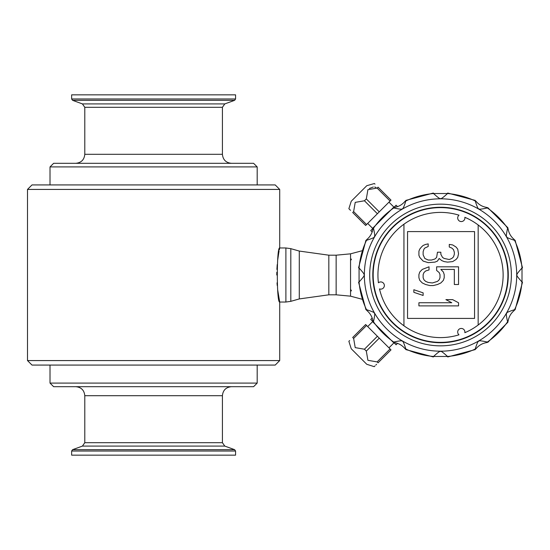 <?xml version="1.0" encoding="UTF-8"?>
<svg xmlns="http://www.w3.org/2000/svg" width="550" height="550" viewBox="0 0 550 550"><rect width="100%" height="100%" fill="white"/><g stroke="black" fill="none" stroke-linecap="round" stroke-linejoin="round"><path stroke-width="0.82" d="M397.547 343.337L396.096 344.788L393.828 342.519M372.199 317.982L370.748 319.44L373.017 321.709M372.199 232.018L370.748 230.56L373.017 228.291M397.547 206.663L396.096 205.212L393.828 207.481M458.989 334.819A3.603 3.603 0 0 1 462.529 328.666A3.603 3.603 0 0 1 464.839 332.688A62.604 62.604 0 0 0 464.846 217.312A3.603 3.603 0 0 1 458.178 219.752A3.603 3.603 0 0 1 458.996 215.181A62.604 62.604 0 0 0 378.421 282.782A3.603 3.603 0 0 1 383.866 287.341A3.603 3.603 0 0 1 379.5 288.915A62.604 62.604 0 0 0 458.989 334.819M437.47 284.522L440.839 282.961L443.369 280.356L444.214 277.75L444.214 274.622L443.369 272.016L440.839 269.418L454.334 269.418L454.334 284.522L458.549 284.522L458.549 266.812L436.624 266.812L436.624 270.456L439.154 272.539L440 274.622L440 277.75L439.154 279.833L437.47 281.394L432.41 282.961L428.189 282.439L425.659 281.394L423.974 279.833L423.129 277.75L423.136 274.622L423.974 272.539L425.666 270.978L429.034 269.933L429.034 266.812L422.29 269.411L419.76 272.016L418.914 274.622L418.914 277.75L419.76 280.356L422.29 282.961L425.659 284.522L429.88 285.567L433.249 285.567L437.47 284.522M352.701 212.52L365.654 225.466L366.575 224.544L353.629 211.592L352.701 212.52C347.49 207.302 347.49 207.302 352.701 212.52M374.406 183.521L366.781 185.701L351.237 201.245L348.872 208.691L349.642 209.461M349.786 209.605L350.515 210.327M377.128 188.093L390.074 201.039L391.002 200.117L378.049 187.165C372.838 181.954 372.838 181.954 378.049 187.165L377.128 188.093L367.909 189.688L366.314 198.907L364.444 200.778L355.217 202.373L353.629 211.592M374.997 184.113L374.474 183.59M369.318 188.499L373.319 186.993M374.639 187.034L376.007 187.419M486.75 342.574C482.357 343.289 478.754 345.366 475.949 348.81L475.2 349.058C476.981 343.351 478.17 340.746 478.775 341.234C478.562 340.464 481.415 340.732 487.334 342.052L487.733 342.396L507.932 322.197L507.588 321.798C506.275 315.996 506 313.143 506.77 313.239C506.027 312.764 508.633 311.575 514.587 309.671L515.109 309.767L522.5 282.178L522.005 282.006C517.743 277.282 516.079 274.945 517.014 275C516.079 275.048 517.743 272.718 522.005 267.994L522.5 267.822L515.109 240.233L514.587 240.329C508.612 238.418 506.007 237.222 506.77 236.761C505.979 237.284 506.254 234.431 507.588 228.202L507.932 227.803L487.733 207.604L487.334 207.948C481.436 209.261 478.582 209.529 478.775 208.766C478.349 209.605 477.159 206.999 475.2 200.942L475.303 200.427L447.714 193.036L447.535 193.531C443.114 197.594 440.784 199.258 440.536 198.516C440.426 199.341 438.089 197.684 433.531 193.531L433.352 193.036L405.769 200.427L405.866 200.942C404.085 206.649 402.896 209.254 402.291 208.766C402.511 209.536 399.658 209.268 393.738 207.948L393.332 207.604L373.141 227.803L373.484 228.202C374.791 234.004 375.066 236.857 374.296 236.761C375.038 237.236 372.433 238.425 366.479 240.329L365.963 240.233L358.566 267.822L359.067 267.994C363.323 272.718 364.987 275.055 364.052 275C364.994 274.938 363.337 277.276 359.067 282.006L358.566 282.178L365.963 309.767L366.479 309.671C372.453 311.582 375.059 312.778 374.296 313.239C375.093 312.675 374.818 315.528 373.484 321.798L373.141 322.197L393.332 342.396L393.738 342.052C399.63 340.739 402.483 340.471 402.291 341.234C402.717 340.402 403.913 343.007 405.866 349.058L405.769 349.573L433.352 356.964L433.531 356.469C437.951 352.406 440.289 350.742 440.536 351.484C440.646 350.659 442.977 352.316 447.535 356.469L447.714 356.964L475.303 349.573L475.2 349.058A81.771 81.771 0 0 1 447.535 356.469L433.531 356.469A81.771 81.771 0 0 1 405.866 349.058L405.123 348.81C402.304 345.359 398.702 343.282 394.316 342.574L393.738 342.052A81.771 81.771 0 0 1 373.484 321.798L372.962 321.214C372.247 316.821 370.164 313.218 366.726 310.413L366.479 309.671A81.771 81.771 0 0 1 359.067 282.006L359.067 267.994A81.771 81.771 0 0 1 366.479 240.329L366.726 239.587C370.171 236.768 372.254 233.173 372.962 228.786L373.484 228.202A81.771 81.771 0 0 1 393.738 207.948L394.316 207.426C398.716 206.711 402.311 204.634 405.123 201.19L405.866 200.942A81.771 81.771 0 0 1 433.531 193.531L447.535 193.531A81.771 81.771 0 0 1 475.2 200.942L475.949 201.19C478.761 204.641 482.364 206.718 486.75 207.426L487.334 207.948A81.771 81.771 0 0 1 507.588 228.202L508.111 228.786C508.826 233.179 510.902 236.782 514.346 239.587L514.587 240.329A81.771 81.771 0 0 1 522.005 267.994L522.005 282.006A81.771 81.771 0 0 1 514.587 309.671L514.346 310.413C510.895 313.232 508.819 316.827 508.111 321.214L507.588 321.798A81.771 81.771 0 0 1 487.334 342.052L486.75 342.574M361.886 250.814L350.549 253.832L350.549 258.857L351.457 259.236L350.549 260.576L350.549 258.857M361.886 299.186L350.549 296.168L350.549 260.728M350.549 289.272L351.45 290.764L350.549 291.143M279.709 189.427L275.206 184.924L32.003 184.924L27.5 189.427L279.709 189.427L279.709 247.974C276.54 246.29 276.526 303.669 279.709 302.026L285.89 302.026L290.812 301.338L290.812 248.662L299.289 251.068L299.289 298.932L328.824 294.814L328.824 255.186L299.289 251.068M279.709 360.573L27.5 360.573L32.003 365.076L275.206 365.076L279.709 360.573L279.709 302.026L277.688 289.967M277.221 285.471L277.028 282.858M276.781 275L276.808 272.305M276.904 269.418L277.221 264.584M277.668 260.184L278.774 252.725M278.829 252.45L279.07 251.151M279.29 250.016L279.709 247.974L285.89 247.974L290.812 248.662M257.187 383.089L253.584 386.691L53.625 386.691L50.016 383.089L257.187 383.089L257.187 365.076M222.42 442.702L224.792 446.091L82.417 446.091L84.789 442.702L222.42 442.702L222.42 395.697L84.789 395.697C84.253 390.232 81.249 387.228 75.783 386.691M257.187 166.911L253.584 163.309L53.625 163.309L50.016 166.911L257.187 166.911L257.187 184.924M222.42 107.298L84.789 107.298L82.417 103.909L224.792 103.909L222.42 107.298L222.42 154.303C222.956 159.768 225.961 162.772 231.426 163.309M224.792 103.909L234.623 100.334L235.572 98.979L235.572 94.848L71.638 94.848L71.638 98.979L235.572 98.979M235.572 451.021L71.638 451.021L71.638 455.152L235.572 455.152L235.572 451.021L234.623 449.666L224.792 446.091M366.314 198.907L379.259 211.853L366.575 224.544M390.074 201.039L379.259 211.853M364.444 200.778L377.389 213.73M353.629 338.408L366.575 325.456L365.654 324.534L352.701 337.48C347.49 342.698 347.49 342.698 352.701 337.48L353.629 338.408L355.217 347.627L364.444 349.222L377.389 336.27L391.002 349.882L378.049 362.835C372.838 368.046 372.838 368.046 378.049 362.835L377.128 361.907L390.074 348.961M366.575 325.456L377.389 336.27M349.642 340.539L348.872 341.309L351.237 348.755L366.781 364.299L374.227 366.658L374.997 365.888M375.863 365.021L376.578 364.306M364.444 349.222L366.314 351.093L379.259 338.147M366.314 351.093L367.909 360.312L377.128 361.907M478.17 224.978L478.163 325.029M474.567 231.584L407.55 231.584L407.543 318.416L474.561 318.423L474.567 231.584M423.136 261.078L428.196 262.639L434.94 262.123L437.47 261.078L439.154 258.472L441.684 260.556L444.214 261.601L447.59 262.123L452.65 261.601L456.019 259.518L457.71 257.434L458.549 253.784L457.71 249.095L456.019 247.012L452.65 244.929L449.274 244.406L449.274 247.012L451.804 248.057L453.489 249.617L454.334 252.223L454.334 254.306L453.489 256.912L451.804 258.472L449.274 259.518L444.214 258.472L442.53 257.434L440.846 254.306L440.846 252.223L437.47 252.223L436.624 257.434L434.94 258.995L431.564 260.033L428.196 260.033L424.82 258.472L423.136 254.829L423.136 251.701L423.981 249.095L424.82 248.05L428.196 246.489L428.196 243.884L425.666 244.406L423.136 245.451L421.451 247.012L419.76 249.095L418.921 251.178L418.921 255.344L419.76 257.428L423.136 261.078M423.129 295.46L423.129 292.854L413.854 289.733L413.854 292.332L423.129 295.46M458.549 305.882L458.549 302.761L452.643 299.633L445.899 299.633L451.797 302.754L418.914 302.754L418.914 305.882L458.549 305.882M403.941 325.793L403.947 224.201M440.536 342.554L440.536 342.739A67.739 67.739 0 0 0 499.228 241.182A67.739 67.739 0 0 0 381.934 241.031A67.739 67.739 0 0 0 440.351 342.732L440.351 342.554M440.536 342.375A67.375 67.375 0 0 0 507.911 275A67.375 67.375 0 0 0 440.536 207.625A67.375 67.375 0 0 0 373.161 275A67.375 67.375 0 0 0 440.536 342.375M350.549 296.168L336.139 294.814L336.139 255.186L350.549 253.832M336.139 255.186L328.824 255.186M285.89 302.026L285.89 247.974M84.789 107.298L84.789 154.303L222.42 154.303M82.417 103.909L72.586 100.334L234.623 100.334M71.638 451.021L72.586 449.666L234.623 449.666M516.718 275A76.189 76.189 0 0 0 440.536 198.811A76.189 76.189 0 0 0 364.348 275A76.189 76.189 0 0 0 440.536 351.189A76.189 76.189 0 0 0 516.718 275M369.689 275A70.84 70.84 0 0 0 475.956 336.353A70.84 70.84 0 0 0 475.956 213.647A70.84 70.84 0 0 0 369.689 275M27.5 189.427L27.5 360.573M222.42 395.697C222.956 390.232 225.961 387.228 231.426 386.691M84.789 154.303C84.253 159.768 81.249 162.772 75.783 163.309M50.016 166.911L50.016 184.924M72.586 100.334L71.638 98.979M82.417 446.091L72.586 449.666M84.789 395.697L84.789 442.702M50.016 365.076L50.016 383.089M394.054 207.254L388.96 202.159M372.79 228.518L367.696 223.424M372.79 321.482L367.696 326.576M394.054 342.746L388.96 347.841M336.139 294.814L328.824 294.814M299.289 298.932L290.812 301.338"/></g></svg>
